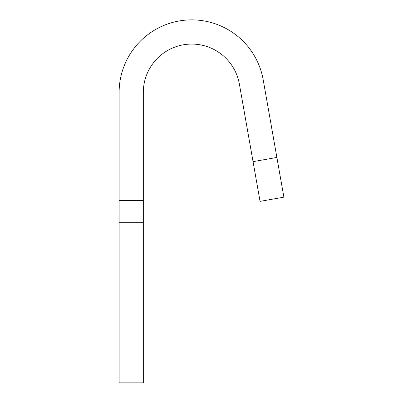 <?xml version="1.0" encoding="UTF-8"?>
<svg xmlns="http://www.w3.org/2000/svg" width="403" height="403" viewBox="0 0 403 403"><rect width="100%" height="100%" fill="white"/><g stroke="black" fill="none" stroke-linecap="round" stroke-linejoin="round"><path stroke-width="0.6" d="M143.312 382.85L119.117 382.85L119.117 200.608L143.312 200.608L143.312 382.85M119.117 200.608L119.117 92.468A72.595 72.595 0 0 1 185.385 20.15A72.595 72.595 0 0 1 263.204 79.865L283.883 197.158L260.056 201.364L239.372 84.066A48.395 48.395 0 0 0 187.491 44.254A48.395 48.395 0 0 0 143.312 92.468L143.312 200.608M253.049 161.643L276.881 157.442M143.312 222.285L119.117 222.285"/></g></svg>
